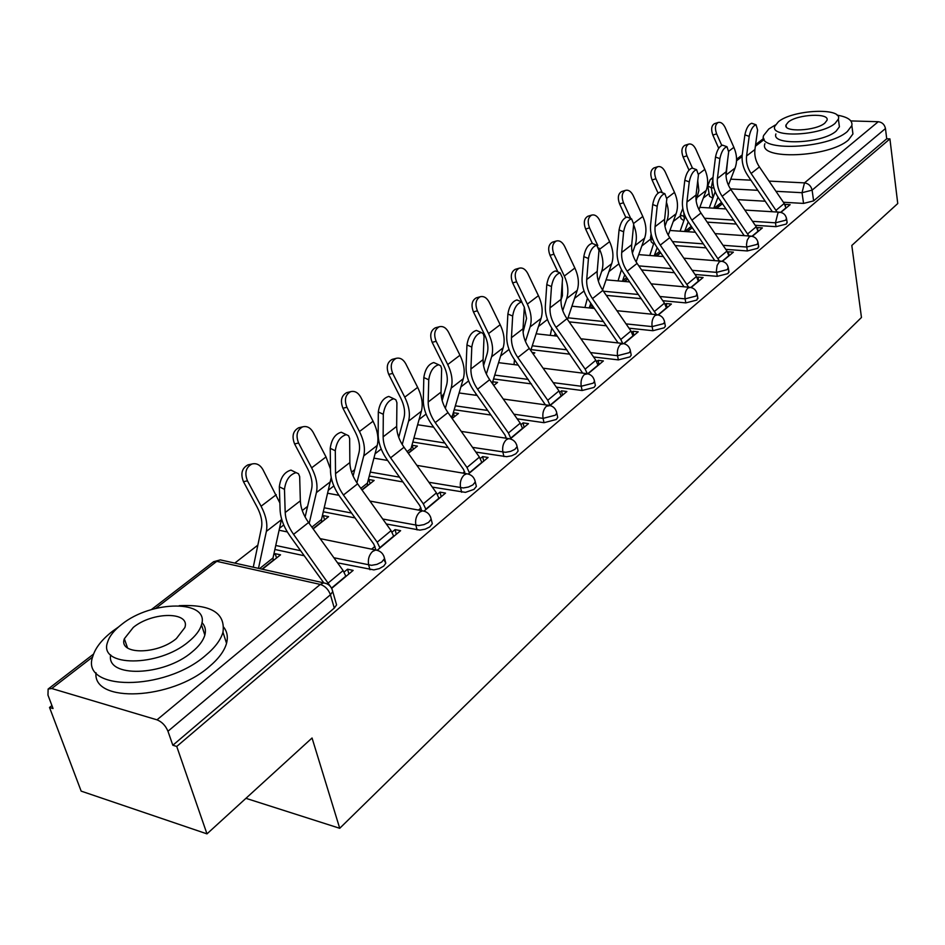 <?xml version="1.0" encoding="UTF-8"?>
<svg xmlns="http://www.w3.org/2000/svg" width="945" height="945" viewBox="0 0 945 945"><rect width="100%" height="100%" fill="white"/><g stroke="black" fill="none" stroke-linecap="round" stroke-linejoin="round"><path stroke-width="1.42" d="M755.22 225.3L776.046 226.67L786.323 224.071L787.055 222.016M725.795 249.35L747.306 250.957L757.819 248.287L758.599 246.066M695.024 274.463L717.255 276.342L728.028 273.589L728.843 271.18M662.799 300.711L685.81 302.896L696.855 300.073L697.729 297.451M629.016 328.187L652.889 330.715L664.205 327.809L665.363 326.202L665.126 324.962M593.578 356.974L618.361 359.891L629.972 356.891L631.213 355.155L630.953 353.784M556.333 387.143L582.108 390.509L594.039 387.426L595.385 385.536L595.078 384.024M517.151 418.812L544.013 422.698L556.262 419.509L557.727 417.466L557.361 415.788M475.878 452.088L506.638 456.695L511.647 455.797L515.887 453.765L518.108 451.048L517.683 449.194M432.314 487.1L465.448 492.357L473.965 489.38L476.374 486.427L475.878 484.372M386.281 523.967L419.899 530.121L425.155 529.176L429.739 526.956L432.337 523.743L431.747 521.463M337.542 562.818L373.866 569.906L379.288 568.63L383.729 566.09L385.808 563.173L383.954 559.842M709.069 193.571L703.328 198.048M680.483 215.838L673.253 221.484M650.692 239.061L641.82 245.972M618.916 263.809L608.958 271.569M584.045 290.977L574.548 298.384M547.462 319.493L538.485 326.486M509.036 349.426L500.637 355.97M468.625 380.906L460.888 386.942M426.077 414.064L419.072 419.521M399.369 434.865L398.188 435.787M381.213 449.017L375.035 453.824M354.706 469.677L351.552 472.134M333.845 485.931L328.6 490.018M307.586 506.39L302.246 510.548M283.748 524.959L279.543 528.231M257.808 545.17L234.785 563.102M51.928 705.584L49.518 707.451L53.038 708.526L47.971 695.118L48.124 689.035L51.762 688.515L156.988 719.83L320.272 584.423L216.783 561.342L155.701 608.403M206.979 833.868L176.739 746.455L889.918 138.891L897.75 203.541L851.811 245.464L861.462 317.473L339.728 828.293L312.051 737.998L206.979 833.868L81.152 791.119L49.518 707.451M850.854 120.925L878.259 121.716C882.181 122.236 884.579 124.504 885.465 128.544L886.717 138.785L813.621 200.883L803.569 203.411L783.381 202.254M765.214 201.214L737.75 199.643M886.717 138.785L889.918 138.891M331.849 588.723L332.746 591.582L330.431 594.771L167.962 731.253L172.829 745.251L176.739 746.455M167.962 731.253C165.576 725.595 161.914 721.791 156.988 719.83M331.671 588.369L353.146 570.402L347.547 569.197L348.894 573.958M262.391 569.233L280.535 554.821L275.255 553.699L276.542 557.987M377.338 550.155L400.609 530.688L395.057 529.602L396.309 534.279M313.161 528.905L328.588 516.643L323.355 515.627L324.56 519.856M424.104 511.021L445.52 493.101L440.027 492.121L441.185 496.727M362.053 490.065L374.137 480.462L368.952 479.54L370.074 483.698M468.366 473.965L488.081 457.474L482.647 456.6L483.722 461.125M408.323 453.316L417.383 446.111L412.233 445.284L413.272 449.371M510.324 438.858L528.479 423.667L523.093 422.876L524.097 427.329M452.147 418.493L458.467 413.473L453.364 412.729L454.344 416.745M550.132 405.535L566.87 391.525L561.543 390.828L562.476 395.199M493.727 385.465L497.578 382.406L492.688 381.768M492.593 382.063L493.207 384.733M588.003 373.842L603.394 360.955L598.138 360.329L599.012 364.628M533.228 354.08L534.835 352.816L532.118 352.485M624.043 343.673L638.206 331.825L632.996 331.27L633.811 335.499M658.381 314.933L671.399 304.042L666.249 303.558L667.016 307.716M691.138 287.528L703.092 277.523L698.012 277.086L698.721 281.173M722.405 261.352L733.391 252.161L728.359 251.783L729.032 255.811M752.303 236.333L762.379 227.899L757.406 227.568L757.831 230.285M736.309 224.059L707.203 222.134M706.069 247.873L675.179 245.558M674.423 272.715L641.584 269.939M641.265 298.679L606.288 295.36M606.466 325.801L569.15 321.855M569.906 354.186L531.031 349.603M531.444 383.894L493.55 378.945M490.916 415.032L454.202 409.728M448.143 447.67L412.823 442.047M402.936 481.938L369.271 476.032M355.048 517.919L323.355 511.788M304.231 555.731L274.877 549.482M245.936 798.324L339.728 828.293M780.901 212.389L790.138 204.663L785.224 204.38L785.449 205.868M721.697 203.045L721.885 204.214M368.952 479.54L368.207 480.131M323.355 515.627L322.21 516.525M275.255 553.699L273.672 554.939M347.547 569.197L344.098 572.079M680.471 215.72L680.967 218.602L683.767 220.575M650.68 239.014L651.211 241.885L653.55 243.869M707.911 186.673L709.518 196.265L712.731 198.202M172.829 745.251L334.294 608.084L336.585 604.883L335.77 602.059M395.057 529.602L392.021 532.13M374.952 546.364L371.598 549.163M440.027 492.121L437.358 494.341M420.997 507.973L418.47 510.087M482.647 456.6L480.32 458.538M464.621 471.614L462.849 473.102M523.093 422.876L521.085 424.553M506 437.133L504.902 438.043M561.543 390.828L559.818 392.269M598.138 360.329L596.661 361.557M555.991 335.995L556.794 335.369M632.996 331.27L631.768 332.297M591.097 308.117L593.094 306.523M666.249 303.558L665.233 304.396M624.61 281.492L627.704 279.035M698.012 277.086L697.186 277.771M656.645 256.036L660.732 252.799M728.359 251.783L727.721 252.315M687.31 231.69L692.283 227.733M716.664 208.361L722.464 203.754M345.953 576.426L343.106 570.567L308.566 522.526C303.392 515.167 300.652 507.926 300.345 500.826L299.659 476.504L298.455 473.705L296.128 472.642C289.595 474.52 285.709 480.095 284.48 489.356L279.33 486.781C280.547 477.532 284.433 471.968 290.989 470.102L293.458 471.331M330.726 586.88L293.564 534.35C288.331 526.932 285.544 519.667 285.189 512.533L284.48 489.356M279.33 486.781L280.098 509.957C280.535 518.569 283.913 527.345 290.221 536.299L323.781 582.864M253.26 567.213L261.47 527.771C262.604 521.723 261.127 514.801 257.064 507.004L243.456 481.678C240.373 473.776 241.873 468.177 247.956 464.881L249.445 464.55M279.862 502.941L262.84 469.464C259.993 464.739 256.367 462.92 251.949 464.007C245.865 467.303 244.365 472.925 247.46 480.84L261.08 506.225C265.994 515.686 267.766 524.062 266.372 531.385L258.481 568.37M281.575 518.923L273.01 557.963L273.27 560.586M393.781 536.394L391.065 530.653L357.612 483.84C352.603 476.658 350.016 469.57 349.851 462.566L349.65 438.551L348.551 435.716L346.319 434.653C340.235 436.413 336.562 441.787 335.298 450.765L330.23 448.32C331.482 439.342 335.156 433.979 341.251 432.231L343.46 433.282M330.23 448.32L330.514 471.177C330.774 479.67 333.963 488.281 340.07 496.999L373.759 544.06L375.956 549.99M379.961 547.97L377.197 542.194L343.437 495.015C338.381 487.785 335.747 480.662 335.534 473.634L335.298 450.765M439.035 498.511L436.436 492.9L404.011 447.245C399.156 440.252 396.711 433.294 396.664 426.384L396.912 402.664L395.884 399.818L393.77 398.743C388.1 400.396 384.615 405.582 383.304 414.288L378.307 411.961C379.606 403.267 383.091 398.093 388.773 396.439L390.746 397.349M378.307 411.961L378.177 434.511C378.284 442.898 381.296 451.344 387.202 459.837L419.863 505.717L421.706 510.69M425.947 509.473L423.313 503.815L390.592 457.829C385.69 450.777 383.209 443.784 383.127 436.85L383.304 414.288M305.117 517.021L311.59 489.12C312.842 483.131 311.519 476.315 307.621 468.685L294.592 443.926C291.627 436.283 292.997 430.896 298.691 427.766L299.908 427.483M330.49 469.039L326.013 456.931L313.126 432.278C310.373 427.612 306.889 425.805 302.683 426.833C296.99 429.963 295.62 435.361 298.585 443.028L311.637 467.846C316.351 477.095 317.945 485.34 316.398 492.593L309.18 523.365M331.211 477.497L321.489 519.526L321.702 522.124M353.099 476.056L359.005 452.56C360.364 446.607 359.183 439.909 355.45 432.444L342.94 408.228C340.094 400.822 341.346 395.624 346.685 392.647L347.689 392.399M367.593 485.671L367.428 483.108L377.22 445.449C378.91 438.279 377.527 430.199 373.074 421.21L360.695 397.101C358.037 392.506 354.694 390.687 350.678 391.667C345.338 394.644 344.086 399.841 346.933 407.271L359.454 431.546C363.979 440.594 365.408 448.71 363.742 455.903L356.891 482.8M118.491 627.007L112.703 631.118C102.036 639.363 95.421 647.727 92.858 656.208C79.427 691.161 164.265 691.575 205.384 655.606C214.893 647.727 220.752 639.942 222.973 632.24C225.595 612.998 211.007 604.15 179.196 605.698M96 672.745C92.551 703.517 171.517 699.938 209.069 666.804C218.531 658.889 224.355 651.058 226.54 643.321C228.147 637.131 227.225 631.792 223.764 627.279M201.958 622.566C205.195 625.956 206.152 630.126 204.841 635.064C203.21 640.686 198.922 646.356 191.953 652.062C163.839 676.372 105.816 678.049 110.671 654.897M188.527 641.749C195.52 636.068 199.844 630.421 201.486 624.846C210.121 599.803 151.755 599.921 121.716 624.373C114.121 630.244 109.407 636.174 107.576 642.175C97.985 667.182 158.713 667.312 188.527 641.749M133.316 627.385L124.338 638.749C118.267 654.861 157.118 654.932 176.361 638.584L184.854 627.586C190.524 611.462 152.653 611.509 133.316 627.385M775.337 124.988L768.817 128.981L763.666 135.442C756.555 151.944 828.044 148.979 847.346 131.532L851.847 125.567C852.768 120.428 847.842 116.944 837.069 115.136M764.918 143.699C757.855 160.343 829.214 157.52 848.456 139.954L852.933 133.954L852.425 129.985M839.03 123.972L839.408 126.819L836.101 131.166C822.15 143.652 770.919 145.813 775.916 133.93M835.061 123.405L838.38 119.094C842.822 107.246 792.713 109.632 778.432 121.716L774.782 126.287C769.75 138.076 821.063 135.82 835.061 123.405M788.343 122.011L786.027 124.929C782.85 132.524 815.783 131.06 824.831 123.098L827.005 120.287C829.934 112.668 797.521 114.191 788.343 122.011M481.915 462.625L479.422 457.12L447.965 412.575C443.264 405.748 440.937 398.92 441.02 392.116L441.646 368.704L440.713 365.845L438.693 364.746C433.389 366.317 430.069 371.326 428.746 379.784L423.821 377.563C425.132 369.117 428.451 364.12 433.767 362.549L435.527 363.341M423.821 377.563L423.301 399.794C423.265 408.063 426.112 416.355 431.853 424.648L463.522 469.405L465.082 473.48M469.511 473.008L466.984 467.48L435.243 422.604C430.495 415.729 428.144 408.866 428.179 402.027L428.746 379.784M522.609 428.569L520.222 423.171L489.664 379.689C485.104 373.015 482.907 366.317 483.084 359.608L484.053 336.503L483.202 333.632L481.277 332.522C476.315 334.022 473.15 338.865 471.803 347.075L466.948 344.96C468.295 336.751 471.449 331.908 476.422 330.431L478.005 331.116M466.948 344.96L466.086 366.884C465.932 375.035 468.625 383.162 474.189 391.265L504.949 434.96L506.272 438.244M510.832 438.433L508.41 432.999L477.591 389.21C472.984 382.489 470.752 375.756 470.905 369.011L471.803 347.075M561.271 396.215L558.979 390.923L529.283 348.433C524.853 341.925 522.762 335.357 523.034 328.73L524.31 307.184L521.711 301.939C517.057 303.357 514.033 308.058 512.662 316.043L507.878 314.012C509.249 306.038 512.261 301.349 516.927 299.943L518.344 300.534M507.878 314.012L506.721 335.629C506.437 343.673 509.001 351.646 514.411 359.561L545.419 404.838M550.061 405.499L547.746 400.267L517.813 357.493C513.336 350.926 511.221 344.323 511.458 337.672L512.662 316.043M398.719 437.311L403.952 417.903C405.405 412.008 404.342 405.417 400.751 398.105L388.738 374.409C385.997 367.227 387.143 362.218 392.151 359.383L392.99 359.171M411.134 451.072L411.028 448.544L421.375 411.217C423.183 404.117 421.942 396.168 417.655 387.367L405.759 363.766C403.184 359.23 399.983 357.434 396.132 358.356C391.124 361.191 389.99 366.211 392.718 373.405L404.755 397.16C409.09 406.019 410.366 414.005 408.594 421.127L402.216 444.528M442.142 400.585L446.595 385.017C448.131 379.181 447.174 372.696 443.737 365.538L432.172 342.338C429.538 335.369 430.577 330.526 435.302 327.832L435.988 327.643M452.525 418.198L452.442 415.705L463.298 378.721C465.2 371.692 464.089 363.872 459.967 355.249L448.521 332.144C446.028 327.667 442.945 325.871 439.271 326.757C434.558 329.462 433.507 334.306 436.141 341.299L447.717 364.546C451.887 373.216 453.033 381.083 451.155 388.135L445.319 408.334M483.545 365.644L487.124 353.761C488.73 347.996 487.868 341.606 484.561 334.601L473.421 311.885C470.893 305.105 471.85 300.427 476.292 297.852L476.871 297.687M492.215 383.304L503.142 347.831C505.126 340.873 504.146 333.172 500.177 324.726L489.144 302.105C486.722 297.687 483.757 295.903 480.249 296.742C475.796 299.317 474.851 304.007 477.379 310.799L488.53 333.573C492.546 342.066 493.562 349.804 491.601 356.773L486.356 374.043M476.067 395.293L475.772 393.51M598.067 365.42L595.846 360.234L566.965 318.713C562.653 312.346 560.68 305.896 561.023 299.364L562.57 278.125L560.149 272.869C555.766 274.215 552.884 278.775 551.49 286.548L546.777 284.61C548.159 276.85 551.041 272.29 555.436 270.955L556.699 271.475M546.777 284.61L545.348 305.92C544.97 313.846 547.403 321.678 552.648 329.415L582.663 373.11M587.247 373.618L585.168 369.129L556.05 327.324C551.703 320.91 549.695 314.425 550.014 307.869L551.49 286.548M521.841 301.951L512.651 282.909C510.205 276.318 511.091 271.794 515.285 269.325L515.769 269.183M530.736 350.524L541.072 318.43C543.127 311.543 542.253 303.971 538.426 295.69L527.794 273.518C525.444 269.171 522.585 267.4 519.218 268.191C515.025 270.66 514.151 275.196 516.596 281.799L527.345 304.101C531.208 312.429 532.118 320.048 530.086 326.946L525.444 341.511M514.045 364.593L514.446 359.62M523.081 332.25L526.554 318.477L524.31 307.243M633.103 336.101L630.976 331.01L602.863 290.41C598.669 284.173 596.779 277.842 597.205 271.404L598.988 250.46L596.732 245.204C592.609 246.491 589.845 250.921 588.44 258.481L583.797 256.627C585.191 249.067 587.955 244.649 592.09 243.373L593.224 243.822M583.797 256.627L582.108 277.641C581.636 285.449 583.963 293.151 589.066 300.711L618.101 342.94M622.672 343.401L620.794 339.479L592.456 298.608C588.227 292.348 586.313 285.969 586.715 279.507L588.44 258.481M557.916 271.959L550.014 255.327C547.651 248.913 548.454 244.531 552.423 242.168L552.825 242.05M567.496 319.469L577.206 290.41C579.332 283.606 578.553 276.153 574.867 268.037L564.602 246.302C562.322 242.014 559.57 240.243 556.345 240.999C552.376 243.361 551.573 247.767 553.924 254.193L564.307 276.046C568.028 284.209 568.843 291.71 566.728 298.537L562.736 310.598M555.27 333.172L554.644 335.853M550.285 335.369L551.762 328.092M560.987 300.026L562.405 295.714L562.275 282.165M666.52 308.129L664.465 303.132L637.084 263.419C632.996 257.323 631.201 251.098 631.697 244.743L633.693 224.107L631.591 218.85C627.704 220.079 625.047 224.378 623.629 231.749L619.058 229.966C620.463 222.595 623.121 218.307 627.019 217.078L628.047 217.48M619.058 229.966L617.156 250.685C616.601 258.387 618.81 265.947 623.783 273.353L651.861 314.201M656.444 314.65L627.161 271.239C623.038 265.108 621.219 258.847 621.692 252.48L623.629 231.749M592.385 243.491L585.616 229.033C583.337 222.784 584.081 218.531 587.849 216.263L588.18 216.169M602.579 289.985L611.687 263.69C613.86 256.957 613.175 249.61 609.62 241.66L599.697 220.35C597.476 216.121 594.818 214.361 591.735 215.082C587.967 217.35 587.235 221.614 589.515 227.875L597.807 245.617M590.79 303.203L589.29 307.94M584.931 307.503L587.412 298.136M597.441 268.687L598.244 259.225M598.941 248.039L599.543 249.303C603.134 257.312 603.843 264.683 601.681 271.439L598.35 281.173M698.414 281.433L696.441 276.531L669.757 237.644C665.776 231.679 664.063 225.571 664.618 219.311L666.804 198.958L664.855 193.701C661.181 194.883 658.63 199.064 657.2 206.246L652.7 204.533C654.105 197.351 656.657 193.182 660.342 192.012L661.264 192.355M652.7 204.533L650.597 224.969C649.959 232.564 652.062 239.983 656.905 247.236L684.062 286.796M688.669 287.209L660.271 245.121C656.267 239.12 654.531 232.978 655.062 226.694L657.2 206.246M625.803 217.35L619.601 203.943C617.404 197.848 618.077 193.713 621.656 191.54L621.928 191.457M636.115 261.93L644.608 238.164C646.841 231.513 646.226 224.284 642.789 216.476L633.197 195.568C631.036 191.398 628.484 189.661 625.519 190.347C621.952 192.508 621.267 196.654 623.476 202.762L630.74 218.519M624.728 274.723L622.436 281.291M618.054 280.901L621.479 269.608M633.622 224.815C636.694 232.316 637.166 239.239 635.052 245.57L632.382 253.13M728.902 255.918L726.989 251.098L700.966 213.027C697.091 207.179 695.449 201.179 696.063 195.001L698.426 174.931L696.619 169.687C693.134 170.821 690.689 174.884 689.248 181.901L684.806 180.259C686.235 173.254 688.692 169.179 692.177 168.068L693.004 168.364M684.806 180.259L682.526 200.399C681.829 207.888 683.837 215.188 688.551 222.288L714.81 260.643M719.452 261.009L691.905 220.173C688.007 214.291 686.342 208.254 686.932 202.053L689.248 181.901M658.027 193.052L652.074 179.963C649.936 174.022 650.562 170.005 653.952 167.926L654.188 167.844M668.209 235.175L676.088 213.771C678.356 207.191 677.825 200.068 674.494 192.402L665.209 171.895C663.118 167.785 660.638 166.048 657.791 166.698C654.401 168.789 653.786 172.805 655.913 178.77L662.268 192.733M657.177 247.637L654.188 255.847M649.758 255.493L654.082 242.416M666.449 202.242C668.753 208.987 668.918 215.188 666.946 220.846L664.937 226.351M758.079 231.501L756.224 226.776L730.828 189.472C727.048 183.755 725.488 177.849 726.138 171.754L728.666 151.968L726.989 146.735C723.681 147.822 721.318 151.791 719.889 158.63L715.507 157.047C716.936 150.208 719.299 146.251 722.606 145.176L723.362 145.435M748.901 235.978L722.157 196.312C718.354 190.559 716.771 184.618 717.409 178.51L719.889 158.63M715.507 157.047L713.062 176.916C712.294 184.299 714.219 191.469 718.826 198.426L744.211 235.648M688.988 170.088L683.129 157.035C681.061 151.235 681.64 147.325 684.853 145.329L688.669 144.101C685.444 146.097 684.865 150.007 686.944 155.83L692.484 168.175M698.957 209.636L706.198 190.417C708.514 183.909 708.053 176.904 704.828 169.379L695.827 149.251C693.795 145.199 691.409 143.475 688.669 144.101M680.128 231.182L685.302 216.476M697.741 180.767L698.851 190.536L696.134 200.742M688.243 221.815L684.605 231.501M786.004 208.124L784.22 203.482L759.414 166.934C755.728 161.311 754.228 155.512 754.937 149.511L757.595 129.985L756.047 124.775C752.917 125.815 750.625 129.678 749.196 136.375L744.884 134.851C746.314 128.166 748.594 124.303 751.736 123.263L752.409 123.5M777.085 212.034L751.11 173.478C747.4 167.832 745.877 161.997 746.574 155.972L749.196 136.375M744.884 134.851L742.286 154.437C741.471 161.713 743.302 168.765 747.79 175.581L772.372 211.751M718.72 148.306L712.849 135.088C710.853 129.418 711.384 125.626 714.444 123.689L718.224 122.448C715.152 124.374 714.633 128.189 716.641 133.859L721.732 145.341M728.418 185.22L735.056 168.056C737.395 161.619 737.005 154.72 733.875 147.325L725.158 127.563C723.173 123.571 720.858 121.858 718.224 122.448M721.744 202.702L721.779 204.297M709.258 207.912L715.211 191.705M727.591 160.402L726.032 176.219M717.999 197.162L713.77 208.183M786.476 218.153L785.756 220.209L775.455 222.819L752.527 221.331M776.046 226.67L775.455 222.819L778.007 212.779L779.968 212.223M757.973 242.133L757.205 244.365L746.668 247.035L723.031 245.298M747.306 250.957L746.503 244.507L747.2 240.266L749.302 236.746L751.44 236.167M728.182 267.187L727.366 269.608L716.582 272.361L692.189 270.329M717.255 276.342L716.404 270.66L717.113 265.45L719.299 261.812L721.649 261.198M697.008 293.387L696.146 296.033L685.101 298.856L659.893 296.494M685.81 302.896L685.101 298.856C684.558 294.178 685.491 290.564 687.913 288.024L690.488 287.386M664.347 320.827L664.607 322.103L663.449 323.698L652.121 326.604L626.039 323.887M652.889 330.715L652.121 326.604C651.53 321.843 652.499 318.134 655.039 315.488L657.862 314.815M630.114 349.579L630.409 350.985L629.157 352.709L617.534 355.71L590.519 352.568M618.361 359.891L617.534 355.71C616.896 350.855 617.9 347.051 620.558 344.287L623.688 343.59M594.169 379.736L594.511 381.296L593.165 383.174L581.222 386.257L553.191 382.642M582.108 390.509L581.222 386.257C580.537 381.319 581.588 377.409 584.376 374.527L587.825 373.795M556.392 411.429L556.794 413.142L555.329 415.186L543.068 418.375L513.915 414.205M544.013 422.698L543.068 418.375C542.312 413.331 543.41 409.315 546.34 406.291L550.167 405.547M516.631 444.752L517.104 446.654L514.871 449.371L510.631 451.391L505.622 452.301L472.547 447.375M503.921 456.565L502.894 452.171C502.09 447.032 503.224 442.886 506.307 439.732L508.729 438.622L510.572 438.976M474.744 479.847L475.288 481.962L472.878 484.903L468.472 487.029L463.333 487.951L428.888 482.269M461.68 492.25L460.569 487.785C459.695 482.552 460.877 478.276 464.137 474.969L466.771 473.764L468.874 474.213M430.518 516.856L431.168 519.207L428.569 522.396L423.974 524.629L418.706 525.562L382.749 519.018M417.088 529.921L415.906 525.373C414.949 520.034 416.19 515.627 419.615 512.155L422.51 510.832L424.931 511.399M383.788 555.943L384.556 558.542L381.721 562.027L376.949 564.366L371.539 565.323L333.892 557.751M369.979 569.729L368.692 565.098C367.664 559.653 368.952 555.105 372.578 551.443L375.756 550.002L378.532 550.734M803.569 203.411L802.021 192.709L775.951 191.303M757.819 190.323L730.414 188.858M713.959 187.972L711.313 187.831L707.781 185.905L710.238 179.526L712.932 178.345M712.955 197.635L711.313 187.831L712.884 179.29M730.757 179.172L750.921 180.188M769.029 181.097L804.49 182.881L878.259 121.716M764.21 139.458L755.374 146.274M742.097 156.504L736.545 160.792M92.645 656.999L51.762 688.515M733.615 220.114L704.533 218.236M685.113 216.984L680.317 214.869L682.798 208.373M684.251 219.299L683.814 212.566M703.328 243.857L672.45 241.577M671.611 268.616L638.796 265.888M638.371 294.486L603.43 291.225M603.501 321.524L568.039 317.827M566.858 349.815L532.259 345.787M528.314 379.429L494.743 375.094M487.703 410.461L455.336 405.842M444.847 443.004L413.91 438.126M399.534 477.166L370.298 472.075M351.552 513.029L324.312 507.808M300.628 550.722L275.751 545.478M653.03 240.113L650.514 238.093L651.129 233.994M334.294 608.084L330.431 594.771C328.458 589.432 325.068 585.983 320.272 584.423L323.745 582.864L326.946 583.786M813.621 200.883L812.109 190.158L802.021 192.709L804.49 182.881C808.566 183.507 811.105 185.941 812.109 190.158L885.465 128.544M151.306 609.643L213.062 562.11L220.315 559.889L223.091 560.503M331.53 588.097L345.858 576.107M328.447 582.77L343.106 570.567M293.564 534.35L308.566 522.526M285.189 512.533L300.345 500.826M247.46 480.84L243.456 481.678M273.188 560.302L262.037 569.162M273.01 557.963L259.58 568.606M276.283 494.684L261.08 506.225M281.421 519.715L266.372 531.385M379.866 547.651L393.699 536.075M377.197 542.194L391.065 530.653M343.437 495.015L357.612 483.84M335.534 473.634L349.851 462.566M425.864 509.166L438.964 498.204M423.313 503.815L436.436 492.9M390.592 457.829L404.011 447.245M383.127 436.85L396.664 426.384M298.585 443.028L294.592 443.926M321.619 521.841L312.996 528.68M321.489 519.526L311.885 527.145M326.013 456.931L311.637 467.846M330.632 481.56L316.398 492.593M346.933 407.271L342.94 408.228M367.51 485.387L361.9 489.841M367.428 483.108L360.825 488.341M373.074 421.21L359.454 431.546M377.22 445.449L363.742 455.903M469.441 472.713L481.844 462.329M466.984 467.48L479.422 457.12M435.243 422.604L447.965 412.575M428.179 402.027L441.02 392.116M510.761 438.126L522.55 428.274M508.41 432.999L520.222 423.171M477.591 389.21L489.664 379.689M470.905 369.011L483.084 359.608M550.014 405.287L561.212 395.92M547.746 400.267L558.979 390.923M517.813 357.493L529.283 348.433M511.458 337.672L523.034 328.73M392.718 373.405L388.738 374.409M411.075 450.8L408.169 453.104M411.028 448.544L407.13 451.627M417.655 387.367L404.755 397.16M421.375 411.217L408.594 421.127M436.141 341.299L432.172 342.338M452.442 415.705L450.989 416.863M459.967 355.249L447.717 364.546M463.298 378.721L451.155 388.135M477.379 310.799L473.421 311.885M500.177 324.726L488.53 333.573M503.142 347.831L491.601 356.773M587.707 373.747L598.008 365.136M585.168 369.129L595.846 360.234M556.05 327.324L566.965 318.713M550.014 307.869L561.023 299.364M516.596 281.799L512.651 282.909M538.426 295.69L527.345 304.101M541.072 318.43L530.086 326.946M623.735 343.602L633.044 335.818M620.794 339.479L630.976 331.01M592.456 298.608L602.863 290.41M586.715 279.507L597.205 271.404M553.924 254.193L550.014 255.327M556.664 335.168L555.66 335.959M555.719 333.821L554.821 334.542M574.867 268.037L564.307 276.046M577.206 290.41L566.728 298.537M658.086 314.862L666.461 307.857M654.755 311.224L664.465 303.132M627.161 271.239L637.084 263.419M621.692 252.48L631.697 244.743M589.515 227.875L585.616 229.033M592.964 306.334L590.767 308.082M592.054 305.022L589.467 307.066M609.62 241.66L599.543 249.303M611.687 263.69L601.681 271.439M690.842 287.457L698.367 281.161M687.157 284.244L696.441 276.531M660.271 245.121L669.757 237.644M655.062 226.694L664.618 219.311M623.476 202.762L619.601 203.943M627.574 278.846L624.291 281.456M626.689 277.558L622.566 280.83M642.789 216.476L633.752 223.339M644.608 238.164L635.052 245.57M722.122 261.281L728.867 255.646M718.129 258.481L726.989 251.098M691.905 220.173L700.966 213.027M686.932 202.053L696.063 195.001M655.913 178.77L652.074 179.963M660.602 252.61L656.326 256.012M659.74 251.358L654.223 255.729M674.494 192.402L666.863 198.202M676.088 213.771L666.946 220.846M752.019 236.262L758.032 231.241M747.743 233.84L756.224 226.776M722.157 196.312L730.828 189.472M717.409 178.51L726.138 171.754M686.944 155.83L683.129 157.035M692.165 227.556L686.991 231.667M691.315 226.316L684.771 231.513M704.828 169.379L698.497 174.187M706.198 190.417L697.457 197.198M780.629 212.33L785.968 207.865M776.081 210.251L784.22 203.482M751.11 173.478L759.414 166.934M746.574 155.972L754.937 149.511M716.641 133.859L712.849 135.088M721.744 204.061L716.357 208.337M721.519 202.372L714.16 208.207M733.875 147.325L728.737 151.235M735.056 168.056L726.67 174.553M385.808 563.173L384.556 558.542C383.493 553.699 380.563 550.852 375.756 550.002L320.154 538.638M279.106 530.239L287.339 531.929M432.337 523.743L431.168 519.207C430.14 514.423 427.258 511.635 422.51 510.832L369.932 501.074M476.374 486.427L475.288 481.962C474.295 477.26 471.449 474.52 466.771 473.764L416.887 465.365M518.108 451.048L517.104 446.654C516.135 442.024 513.348 439.342 508.729 438.622L461.255 431.392M557.727 417.466L556.794 413.142C555.861 408.583 553.12 405.96 548.561 405.275L503.26 399.038M595.385 385.536L594.511 381.296C593.614 376.795 590.909 374.22 586.42 373.582L543.091 368.196M631.213 355.155L630.409 350.985C629.535 346.555 626.878 344.027 622.448 343.425L580.927 338.782M665.363 326.202L664.607 322.103C663.756 317.733 661.146 315.264 656.775 314.685L616.908 310.704M697.918 298.585L697.221 294.545C696.394 290.245 693.831 287.823 689.531 287.28L651.176 283.854M729.02 272.219L728.359 268.238C727.567 263.998 725.051 261.623 720.799 261.115L683.849 258.186M758.74 246.999L758.126 243.089C757.358 238.92 754.878 236.581 750.696 236.096L715.046 233.616M787.185 222.878L786.606 219.027C785.862 214.917 783.429 212.625 779.294 212.164L744.849 210.073M327.809 493.266L338.912 495.322M373.913 458.148L387.639 460.451M401.601 426.62L399.818 433.235M417.619 424.754L433.649 427.187M444.233 393.262L441.362 397.089M459.116 392.966L477.13 395.435M484.572 362.218L483.178 363.081M498.57 362.667L518.297 365.124M536.134 333.786L557.337 336.148M571.926 306.204L594.429 308.448M606.088 279.838L629.713 281.941M638.726 254.618L663.319 256.567M669.946 230.474L695.378 232.246M699.82 207.333L725.984 208.928M336.585 604.883L332.746 591.582C331.636 586.656 328.636 583.75 323.745 582.864L220.315 559.889L213.535 561.732M763.714 138.372L755.598 144.62M742.227 154.909L736.568 159.268M713.014 177.388L710.829 179.066M93.555 654.082L48.656 688.633M296.128 472.642L290.989 470.102M247.956 464.881L251.949 464.007M346.319 434.653L341.251 432.231M393.77 398.743L388.773 396.439M298.691 427.766L302.683 426.833M346.685 392.647L350.678 391.667M222.973 632.24L226.54 643.321M204.841 635.064L201.486 624.846M127.563 647.975L124.338 638.749M851.847 125.567L852.933 133.954M839.408 126.819L838.38 119.094M786.299 126.807L786.027 124.929M438.693 364.746L433.767 362.549M481.277 332.522L476.422 330.431M521.711 301.939L516.927 299.943M392.151 359.383L396.132 358.356M435.302 327.832L439.271 326.757M476.292 297.852L480.249 296.742M560.149 272.869L555.436 270.955M515.285 269.325L519.218 268.191M596.732 245.204L592.09 243.373M552.423 242.168L556.345 240.999M631.591 218.85L627.019 217.078M587.849 216.263L591.735 215.082M664.855 193.701L660.342 192.012M621.656 191.54L625.519 190.347M696.619 169.687L692.177 168.068M653.952 167.926L657.791 166.698M726.989 146.735L722.606 145.176M756.047 124.775L751.736 123.263"/></g></svg>
